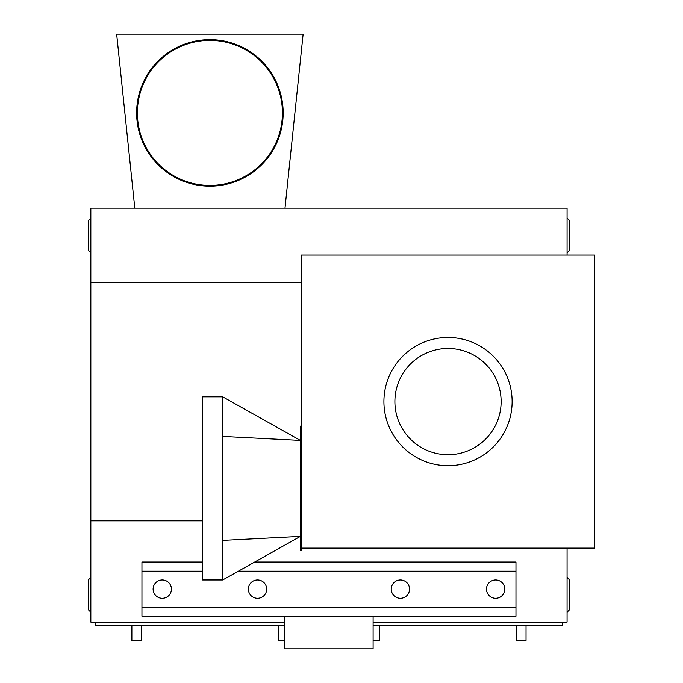 <?xml version="1.0" encoding="UTF-8"?>
<svg xmlns="http://www.w3.org/2000/svg" width="683" height="683" viewBox="0 0 683 683"><rect width="100%" height="100%" fill="white"/><g stroke="black" fill="none" stroke-linecap="round" stroke-linejoin="round"><path stroke-width="1.02" d="M209.894 185.443A72.535 72.535 0 0 0 272.713 76.641A72.535 72.535 0 0 0 147.084 76.641A72.535 72.535 0 0 0 209.894 185.443M209.894 186.177A73.269 73.269 0 0 1 146.444 76.274A73.269 73.269 0 0 1 273.345 76.274A73.269 73.269 0 0 1 209.894 186.177M284.99 208.153L303.124 34.15L116.665 34.15L134.799 208.153M284.811 616.245L373.097 616.245L373.097 648.85L284.811 648.85L284.811 616.245L141.944 616.245L141.944 571.184L202.569 571.184M373.097 616.245L515.964 616.245L515.964 562.032L254.699 562.032M391.231 589.139A9.161 9.161 0 0 1 404.968 581.207A9.161 9.161 0 0 1 404.968 597.07A9.161 9.161 0 0 1 391.231 589.139M486.475 589.139A9.161 9.161 0 0 1 500.212 581.207A9.161 9.161 0 0 1 500.212 597.07A9.161 9.161 0 0 1 486.475 589.139M153.112 589.139A9.161 9.161 0 0 1 166.857 581.207A9.161 9.161 0 0 1 166.857 597.07A9.161 9.161 0 0 1 153.112 589.139M248.364 589.139A9.161 9.161 0 0 1 262.101 581.207A9.161 9.161 0 0 1 262.101 597.07A9.161 9.161 0 0 1 248.364 589.139M202.569 562.032L141.944 562.032L141.944 571.184M202.569 520.822L90.839 520.822L90.839 282.335L301.476 282.335M379.509 625.773L379.509 640.423L373.097 640.423M516.51 625.773L516.51 640.423L526.038 640.423L526.038 625.773M562.305 622.111L562.305 625.773L373.097 625.773M131.87 625.773L131.87 640.423L141.39 640.423L141.39 625.773M278.399 625.773L278.399 640.423L284.811 640.423M95.603 622.111L95.603 625.773L284.811 625.773M567.069 252.847L569.451 250.465L569.451 220.43L567.069 218.048M567.069 577.417L569.451 579.799L569.451 609.834L567.069 612.216M90.839 252.847L88.457 250.465L88.457 220.43L90.839 218.048M90.839 577.417L88.457 579.799L88.457 609.834L90.839 612.216M567.069 255.049L567.069 208.153L90.839 208.153L90.839 282.335M90.839 520.822L90.839 622.111L284.811 622.111M373.097 622.111L567.069 622.111L567.069 548.107M301.476 426.124L300.383 426.124L300.383 550.677L301.476 550.677L301.476 255.049L594.543 255.049L594.543 548.107L301.476 548.107M448.014 337.47A64.108 64.108 0 0 0 383.906 401.578A64.108 64.108 0 0 0 448.014 465.686A64.108 64.108 0 0 0 512.122 401.578A64.108 64.108 0 0 0 448.014 337.47M222.718 540.381L222.718 579.978L300.383 536.386L222.718 540.381L222.718 396.814L300.383 440.407L222.718 436.411M222.718 579.978L202.569 579.978L202.569 396.814L222.718 396.814M238.376 571.184L515.964 571.184M515.964 607.085L141.944 607.085M448.014 348.458A53.12 53.12 0 0 1 494.014 428.139A53.12 53.12 0 0 1 402.005 428.139A53.12 53.12 0 0 1 448.014 348.458"/></g></svg>
